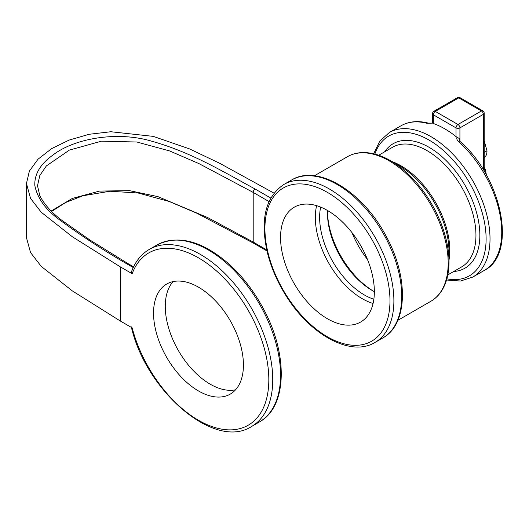 <?xml version="1.0" encoding="UTF-8"?>
<svg xmlns="http://www.w3.org/2000/svg" width="529" height="529" viewBox="0 0 529 529"><rect width="100%" height="100%" fill="white"/><g stroke="black" fill="none" stroke-linecap="round" stroke-linejoin="round"><path stroke-width="0.79" d="M120.328 266.867L132.171 273.705A99.478 57.436 60 0 1 240.318 297.92A99.478 57.436 60 0 1 240.318 428.516A99.478 57.436 60 0 1 132.171 327.854L120.328 321.017L120.328 266.867L72.281 236.714L41.242 212.241L30.53 198.388L26.45 183.477L29.399 171.019L38.048 159.183L51.63 148.636L69.081 140.092L89.236 134.273L110.865 131.741L153.271 136.376L189.64 148.947L219.595 163.243L274.015 193.145M132.171 273.705L131.337 272.151C135.074 261.835 141.071 254.251 149.323 249.39A102.242 59.03 -120 0 1 251.566 308.427A102.242 59.03 -120 0 1 251.566 426.486L259.382 421.97A102.242 59.03 60 0 0 259.382 303.911A102.242 59.03 60 0 0 157.139 244.881C178.478 234.433 202.6 240.973 229.513 264.5C242.976 276.839 254.35 291.737 263.627 309.194C288.312 354.661 287.221 406.966 259.382 421.97M26.45 183.477L26.45 237.627L30.53 252.538L41.242 266.391L72.281 290.864L120.328 321.017M173.115 281.587A63.559 36.693 -120 0 0 170.464 333.561A63.559 36.693 -120 0 0 210.211 384.193A63.559 36.693 -120 0 0 235.584 389.78M198.487 390.957A63.559 36.693 60 0 1 156.968 334.956A63.559 36.693 60 0 1 166.708 284.027A63.559 36.693 60 0 1 230.267 320.719A63.559 36.693 60 0 1 230.267 394.105A63.559 36.693 60 0 1 198.487 390.957M486.462 175.119L485.265 169.412L484.187 167.329M484.187 153.899L484.187 150.672M483.823 157.629C485.92 156.696 486.978 154.402 486.997 150.752L484.187 140.787M374.347 291.684A66.317 38.293 -120 0 0 345.397 224.944A66.317 38.293 -120 0 0 294.289 207.176A66.317 38.293 -120 0 0 294.289 283.756A66.317 38.293 -120 0 0 360.606 322.049A66.317 38.293 -120 0 0 374.347 291.684M390.547 160.704L399.567 165.908A69.894 40.349 60 0 1 448.989 251.506L448.989 261.921A82.643 47.716 -120 0 0 390.547 160.704C380.695 155.03 371.265 152.319 362.259 152.583C356.817 152.788 351.878 154.164 347.441 156.71A83.45 48.179 60 0 1 411.747 179.067A83.45 48.179 60 0 1 448.175 263.045A83.45 48.179 60 0 1 430.89 301.252L397.841 320.336M426.969 123.29L432.709 123.118L428.186 123.092A2.764 1.964 104.4 0 0 428.179 123.092A2.764 1.964 104.4 0 0 426.969 123.29A83.45 48.179 60 0 0 401.008 125.783C408.864 121.372 417.923 120.473 428.179 123.092A2.764 1.964 104.4 0 1 428.232 123.105M456.018 136.594A83.45 48.179 -120 0 0 433.357 123.508L433.357 114.8A2.764 1.594 -60 0 1 435.307 111.414A2.764 1.594 -120 0 0 433.925 111.275A2.764 2.764 0 0 0 432.543 113.669A2.764 1.594 0 0 0 433.357 114.8L456.018 127.886A2.764 1.594 0 0 0 459.926 127.886A2.764 1.594 -120 0 0 458.848 125.241A2.764 1.594 -120 0 0 457.975 124.5A2.764 1.594 120 0 0 456.018 127.886L456.018 136.594L457.03 137.163C456.467 138.611 456.957 140.053 458.498 141.488A83.45 48.179 60 0 1 501.743 232.119A83.45 48.179 60 0 1 484.458 270.326L472.734 277.09A83.45 48.179 -120 0 0 490.019 238.89A83.45 48.179 -120 0 0 453.591 154.904A83.45 48.179 -120 0 0 389.284 132.548L379.756 141.183L373.646 153.774M433.357 123.508L432.709 123.125M484.458 270.326C517.831 253.629 501.704 176.812 459.82 141.309A2.764 1.111 131.9 0 0 459.82 141.303A2.764 1.111 131.9 0 0 458.498 141.488M459.813 141.303L459.119 140.304L459.926 138.896L459.926 127.886L483.374 114.343A2.764 1.594 0 0 0 484.187 113.219A2.764 2.764 0 0 0 482.805 110.825A2.764 1.594 120 0 0 481.423 110.964A2.764 1.594 60 0 1 483.374 114.343L483.374 169.869M457.03 137.163L459.926 138.896L459.926 141.455M457.373 97.739A2.764 1.594 60 0 1 458.755 97.878A2.764 1.594 -60 0 1 460.137 97.739A2.764 2.764 0 0 0 457.373 97.739L433.925 111.275M316.606 205.669A66.317 38.293 -120 0 0 373.071 303.474M320.647 207.103A63.282 36.534 -120 0 0 373.851 299.255M327.504 210.489A63.282 36.534 -120 0 0 327.451 212.942A63.282 36.534 -120 0 0 372.198 290.447A63.282 36.534 -120 0 0 374.347 291.624M327.464 211.726A66.317 38.293 -120 0 0 373.256 291.043M351.937 232.562A66.317 38.293 -120 0 0 367.443 259.428M270.782 198.051L255.15 189.025A2.764 1.594 120 0 0 253.199 192.411L269.03 201.556M255.15 189.025C223.02 171.7 192.02 152.537 151.73 141.21C117.914 131.02 74.344 137.97 52.252 155.572C40.211 164.34 34.398 174.279 34.815 185.395C37.374 198.421 45.871 210.079 60.299 220.362C80.785 235.478 102.752 249.847 126.193 263.482A2.764 1.594 -60 0 1 127.575 263.343L133.586 266.814M127.575 263.349L89.923 240.014L62.058 220.487C51.875 212.843 44.476 204.637 39.86 195.869L37.506 185.732L39.807 175.535L46.36 165.921L69.411 150.084L101.456 141.177L136.872 142.01L169.578 150.93L198.997 163.626L253.199 192.411L253.199 242.051L207.639 217.551L157.887 196.616L129.426 190.638L99.512 191.081L72.308 198.441L51.201 210.992M126.193 263.482L133.235 267.548M266.973 250.938L253.768 243.314A2.764 1.594 -60 0 1 253.199 242.051L266.728 249.86M393.887 300.71A91.186 52.649 -120 0 0 354.08 208.942A91.186 52.649 -120 0 0 283.808 184.509C265.664 196.854 260.103 219.231 267.138 251.639C270.788 266.748 277.037 281.368 285.878 295.499C309.981 334.811 350.853 357.32 374.995 342.455A91.186 52.649 -120 0 0 393.887 300.71M283.808 184.509L291.624 179.999A91.186 52.649 60 0 1 361.896 204.425A91.186 52.649 60 0 1 401.703 296.2A91.186 52.649 60 0 1 382.811 337.945L374.995 342.455M484.187 170.034L485.265 169.412M484.26 152.326L486.997 150.752M389.979 300.71A88.429 51.055 60 0 1 296.187 309.088A88.429 51.055 60 0 1 296.187 184.032A88.429 51.055 60 0 1 389.979 300.71M448.989 260.142A69.081 39.887 -120 0 0 449.795 250.382A69.081 39.887 -120 0 0 392.095 161.596M378.711 155.248L392.558 147.247A69.081 39.887 60 0 1 445.795 165.756A69.081 39.887 60 0 1 475.948 235.279A69.081 39.887 60 0 1 461.645 266.907L447.792 274.901M453.73 271.476A71.845 41.48 -120 0 0 479.856 235.279A71.845 41.48 -120 0 0 441.801 156.524A71.845 41.48 -120 0 0 384.649 151.816M374.856 154.078A80.686 46.585 60 0 1 438.078 146.11A80.686 46.585 60 0 1 486.111 238.89A80.686 46.585 60 0 1 446.879 278.823M481.423 110.964L457.975 124.5L435.307 111.414L458.755 97.878L481.423 110.964M51.644 211.421L65.603 202.534L82.908 195.756L110.025 191.24L138.115 192.992L169.187 201.476L196.94 213.266L253.775 243.314M157.139 244.881L149.323 249.39M131.304 326.876C146.083 391.612 215.032 450.556 251.566 426.486M291.624 179.999C317.843 163.613 363.608 192.225 386.507 236.906C408.692 277.507 407.852 324.422 382.811 337.945M347.441 156.71L314.385 175.793M448.989 261.921C448.976 273.295 446.602 282.81 441.874 290.481C438.977 295.089 435.314 298.68 430.89 301.252M446.536 280.026L460.495 281.031L472.734 277.09M401.008 125.783L389.284 132.548M484.187 171.198L484.187 113.219M482.805 110.825L460.137 97.739M432.543 113.669L432.543 122.867"/></g></svg>
